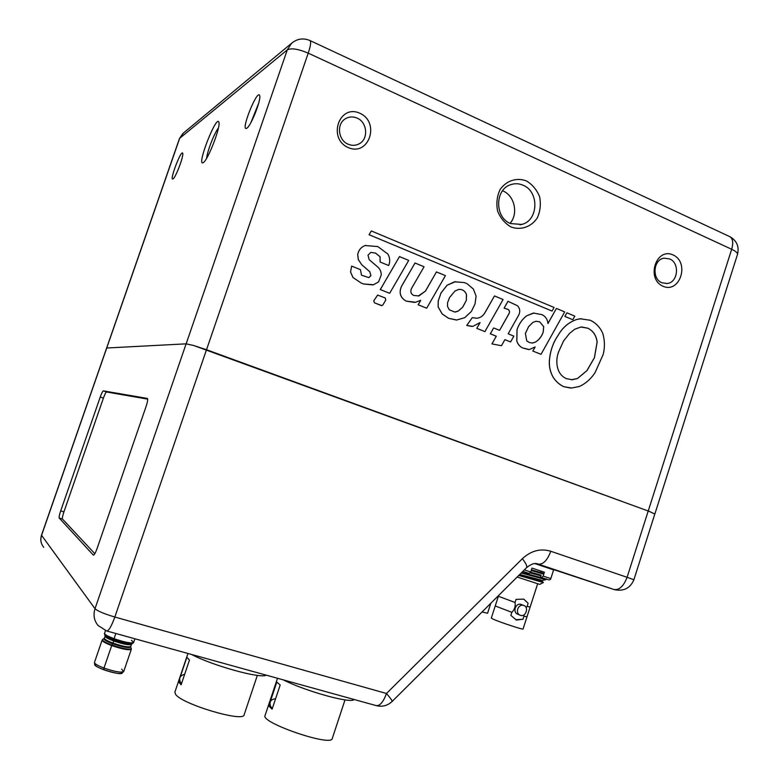 <?xml version="1.0" encoding="UTF-8"?>
<svg xmlns="http://www.w3.org/2000/svg" width="779" height="779" viewBox="0 0 779 779"><rect width="100%" height="100%" fill="white"/><g stroke="black" fill="none" stroke-linecap="round" stroke-linejoin="round"><path stroke-width="1.17" d="M95.535 663.922C88.66 666.113 126.179 677.73 121.943 672.121M123.54 671.712L122.021 673.056C119.323 674.108 113.228 673.007 103.743 669.755L103.987 668.07C114.182 671.566 120.726 672.754 123.618 671.644L121.69 669.132M94.463 662.598C94.931 663.99 98.105 665.821 103.987 668.07L103.743 669.755C98.271 667.652 95.32 665.948 94.882 664.643L94.483 662.695M111.689 645.577L103.987 668.07C97.618 665.617 94.454 663.708 94.493 662.345L102.127 640.095C102.127 641.321 105.321 643.152 111.689 645.577C122.566 649.258 129.11 650.475 131.339 649.228C129.11 650.475 122.566 649.258 111.689 645.577L111.933 645.051C123.53 648.926 129.996 650.037 131.33 648.371L131.33 648.371C129.996 650.037 123.53 648.926 111.933 645.051L111.689 645.577C105.321 643.152 102.127 641.321 102.127 640.095L102.662 639.403C101.932 640.513 105.029 642.402 111.933 645.051C105.029 642.402 101.932 640.513 102.662 639.403L104.074 638.527C103.403 639.559 106.275 641.302 112.702 643.766L111.933 645.051L112.702 643.766C123.481 647.368 129.499 648.401 130.745 646.872L131.339 649.228L123.754 671.43C121.456 672.881 114.873 671.761 103.987 668.07L111.689 645.577M114.055 638.692C107.677 636.268 104.483 634.466 104.464 633.269C104.483 634.466 107.677 636.268 114.055 638.692L115.828 633.493L114.055 638.692C124.922 642.363 131.456 643.61 133.657 642.422C131.456 643.61 124.922 642.363 114.055 638.692L113.938 639.199C123.861 642.587 130.259 643.892 133.131 643.094C130.259 643.892 123.861 642.587 113.938 639.199L114.055 638.692M104.152 638.468L104.074 638.527C103.403 639.559 106.275 641.302 112.702 643.766C123.481 647.368 129.499 648.401 130.745 646.872L130.736 646.424C128.73 647.534 122.819 646.424 113.004 643.103L113.724 640.99C123.54 644.311 129.45 645.421 131.447 644.33L131.739 643.97C129.051 644.72 123.092 643.512 113.87 640.357L113.724 640.99C123.54 644.311 129.45 645.421 131.447 644.33L130.736 646.424C128.73 647.534 122.819 646.424 113.004 643.103C107.249 640.913 104.367 639.267 104.357 638.167L105.077 636.073C105.087 637.164 107.969 638.799 113.724 640.99L113.938 639.199C108.232 637.047 105.077 635.352 104.474 634.106C105.077 635.352 108.232 637.047 113.938 639.199L113.87 640.357C108.563 638.361 105.632 636.774 105.068 635.615L104.522 634.242M133.014 643.172L131.739 643.97C129.051 644.72 123.092 643.512 113.87 640.357C108.563 638.361 105.632 636.774 105.068 635.615M133.131 643.094L133.657 642.422L131.437 640.28M105.097 635.703L105.077 636.073C105.087 637.164 107.969 638.799 113.724 640.99L113.004 643.103C107.249 640.913 104.367 639.267 104.357 638.167L104.074 638.527M482.074 611.963L487.576 613.248L490.828 603.258M515.649 619.714L522.972 619.256L516.448 620.055L510.839 615.41L511.842 612.323C514.617 609.577 515.679 606.296 515.036 602.469L498.385 596.256L491.296 618.088L493.058 619.101C499.582 622.129 523.644 630.075 523.05 629.004L537.646 583.812M495.24 605.955L511.842 612.323M522.972 619.256L523.965 616.17L526.994 616.812M523.965 616.17L523.839 614.982M526.117 607.513L527.14 606.364L530.139 607.065M527.14 606.364L528.133 603.287L523.8 599.139M515.036 602.469L516.029 599.382L523.722 599.119L528.133 603.287M521.579 604.611L521.17 604.446C515.747 602.323 512.212 612.479 517.782 614.203L520.08 615.176M520.625 615.391C525.786 617.26 529.145 607.055 523.878 605.536C518.152 603.297 514.549 613.462 520.479 615.342L520.625 615.391M543.333 582.575L539.681 584.386L517.178 577.035M518.765 575.447L543.372 582.556L542.077 581.076L519.135 575.087M540.83 565.194L535.251 563.616M531.385 569.839L543.995 573.422M543.771 574.123L531.161 570.54M540.977 575.068L530.606 572.234M521.823 572.409L546.089 578.982L545.865 579.683L521.229 573.003M540.879 575.837L530.217 572.925M542.057 581.056L542.291 580.413L519.759 574.464M275.6 698.724C270.595 699.357 268.969 702.006 270.722 706.641L272.407 708.277M274.218 702.872L272.699 707.41M269.914 702.726L268.823 705.978L272.105 709.182L280.167 685.043L276.818 682.063L270.225 701.791M268.823 705.978L270.586 706.456M354.094 699.484C351.65 703.953 305.991 691.421 283.303 679.882M345.019 699.883L332.253 738.531C331.669 747.071 260.361 722.669 265.055 715.56L277.509 678.275M147.309 398.4L147.387 398.429C148.01 399.238 147.572 401.925 146.082 406.482L97.141 548.377C95.515 552.856 94.249 555.106 93.353 555.145L59.233 518.054C58.912 517.178 59.399 514.783 60.694 510.888L100.248 397.017C101.621 393.21 102.672 391.175 103.393 390.892L147.397 398.429M94.834 553.694L62.476 519.048C62.154 518.162 62.632 515.776 63.927 511.871L103.422 398.098C104.795 394.301 105.856 392.265 106.577 391.983L147.669 399.13M556.878 570.432L591.349 581.971L556.878 570.432M536.234 563.655L547.725 567.579M392.11 701.48C392.421 700.886 390.542 698.218 386.472 693.485C383.297 702.103 379.84 706.134 376.111 705.589C382.168 707.118 387.504 705.745 392.11 701.48M257.343 675.374L244.129 714.801C244.041 722.688 181.702 704.148 175.557 694.303L174.866 692.151L187.973 653.474M180.183 677.048L186.882 657.262L189.472 660.086L181.098 684.829L178.576 681.771L179.56 678.869M266.165 675.13C261.208 679.035 212.979 665.811 191.576 654.477M180.368 682.258L178.576 681.771M184.672 674.273C180.007 675.52 178.625 678.246 180.514 682.453L181.497 683.641M183.24 678.49L181.75 682.891M633.892 579.751L627.085 577.297C623.658 586.207 619.305 590.278 614.008 589.518L614.65 589.713C623.872 591.485 630.289 588.164 633.892 579.751L654.827 514.013L649.092 511.316L654.818 514.062M729.475 236.495L729.865 236.68C732.893 238.686 733.497 242.882 731.676 249.28L648.235 511.005L193.63 345.487L206.523 349.732L308.221 53.147C310.587 45.98 311.201 41.784 310.061 40.586L309.896 40.508M622.703 501.676L206.523 349.732M251.013 122.371L258.696 103.149M246.816 128.184C251.004 125.994 261.481 99.43 259.65 95.583C257.518 88.387 240.448 130.677 246.368 128.418L246.816 128.184M203.309 162.587C207.896 160.406 221.041 126.295 218.85 122.167C216.494 114.464 196.581 165.333 202.92 162.792L203.309 162.587M173.045 178.888C175.694 177.612 184.01 155.586 182.695 153.307C181.4 148.945 169.296 180.504 172.841 178.995L173.045 178.888M206.669 158.244C207.068 151.749 214.322 133.034 218.412 128.009M178.099 169.764L180.397 163.717M357.055 118.077C367.406 122.215 368.74 139.168 359.109 143.862C355.613 145.673 351.972 145.79 348.184 144.212C338.076 140.288 336.304 123.832 345.467 118.729C349.138 116.587 352.994 116.373 357.055 118.077M348.232 147.562C368.876 156.813 380.512 122.4 359.879 113.257C339.206 103.656 327.307 138.565 348.232 147.562M511.121 227.02C520.927 230.506 531.19 226.932 537.218 218.032C540.266 211.372 541.064 204.312 539.633 196.844C536.848 189.833 532.417 184.506 526.351 180.884C516.604 177.242 506.204 180.679 500.04 189.648C496.934 196.386 496.126 203.533 497.606 211.09C500.478 218.159 504.987 223.476 511.121 227.02M570.335 388L563.889 386.715C559.507 384.719 555.924 381.554 553.129 377.221C549.799 371.301 548.64 364.835 549.672 357.843C550.695 349.489 553.499 341.991 558.095 335.33C562.613 327.462 568.806 322.185 576.674 319.478L581.192 318.689M472.064 326.45L466.738 325.466L472.308 317.608L466.767 325.456L472.804 326.391L480.068 322.594L476.806 328.358L484.908 331.62L503.078 299.516L494.47 295.942L484.908 312.807C483.077 315.885 480.507 317.676 477.196 318.212C480.477 317.686 483.048 315.885 484.869 312.807L494.47 295.942M476.573 318.27L472.308 317.608M484.908 331.62L476.767 328.358L479.981 322.691M350.531 271.988L351.65 266.097L350.56 271.988L353.023 277.519L361.135 283.011L352.994 277.528L350.531 271.988M368.876 277.567L370.901 275.688L369.782 271.735L361.768 264.763L358.321 259.631L357.688 254.577C358.603 250.059 361.096 247.05 365.166 245.551L365.857 245.356M388.672 265.522L380.103 262.017L380.055 256.768L375.478 253.087L370.853 252.377L375.507 253.078L380.084 256.758L380.133 262.017L388.672 265.522C390.24 261.608 389.987 257.791 387.903 254.071L377.805 246.563L365.195 245.541C361.125 247.04 358.632 250.049 357.717 254.577L358.35 259.631L361.797 264.753L369.811 271.735L370.931 275.678L368.749 277.587L361.485 275.201L360.453 269.67L351.65 266.097M372.771 284.89L363.491 283.975L361.105 283.011L363.52 283.965L373.511 284.754L378.565 281.91L381.243 274.977C381.272 271.783 380.133 269.144 377.825 267.061L369.188 259.67L368 255.181L370.862 252.377M418.216 296.049L425.402 291.142L436.464 271.92L425.441 291.132L418.849 295.952L413.61 295.426C410.923 293.868 410.192 291.599 411.429 288.619L424.058 266.759L415.022 263.01L401.458 286.448C398.79 292.875 400.357 297.763 406.161 301.103C400.328 297.763 398.76 292.875 401.419 286.458L415.022 263.01M418.148 304.784L426.697 308.202L418.148 304.784L420.689 300.353M414.457 302.418L406.132 301.103L415.538 302.262L420.738 300.334L418.177 304.774M572.799 319.711L564.853 316.42L566.898 312.827L564.892 316.42L572.799 319.711L574.795 316.128L566.898 312.827M532.826 351.047L541.025 354.328L532.826 351.047L535.076 347.025M528.707 349.586L522.884 348.028C519.905 346.743 517.869 344.406 516.789 341.036L517.013 329.644C518.95 323.908 522.154 319.302 526.623 315.807L534.112 312.973M547.958 323.48L556.41 308.435L547.968 323.538C547.481 319.273 545.475 316.313 541.941 314.648L533.352 313.051L526.662 315.807C522.183 319.293 518.98 323.908 517.052 329.634L516.828 341.036C517.908 344.406 519.944 346.743 522.923 348.028L529.272 349.567L535.154 346.957L532.865 351.047M499.573 330.345L509.086 313.489C509.836 311.649 509.408 310.256 507.801 309.302L504.081 308.163L507.986 301.307L504.11 308.163L507.84 309.302C509.447 310.246 509.875 311.649 509.125 313.479L499.602 330.354L493.643 327.94L490.332 333.802L496.301 336.207L491.958 343.899L496.272 336.207L490.293 333.802L493.643 327.94M510.576 341.942L504.88 339.663L510.576 341.942L513.858 336.119L508.171 333.821L518.795 314.95C520.391 311.561 519.973 308.503 517.538 305.767L507.986 301.307M501.472 345.72L491.929 343.899L501.472 345.72L504.88 339.654M381.914 305.641L374.417 302.817L373.764 300.791L377.649 295.075M389.656 293.303L380.288 289.554L399.481 256.573L380.318 289.554L389.656 293.303L408.722 260.4L399.481 256.573M552.068 311.064L369.071 234.722L371.32 230.944L369.11 234.722L552.068 311.064L554.083 307.462L371.32 230.944M456.445 320.013L448.607 318.319L442.151 313.937L438.139 306.897L438.217 300.976L440.972 293.021L447.039 285.25L455.598 281.608M662.987 286.244C679.95 293.868 690.028 262.435 673.056 254.937C656.074 247.031 645.801 278.872 662.987 286.244M523.176 185.266C539.545 191.741 538.416 220.778 521.677 224.44L510.537 223.573C494.548 217.545 494.743 189.219 510.849 184.633C514.987 183.26 519.096 183.474 523.176 185.266M510.05 223.349C518.551 213.923 514.646 195.695 503.03 190.972L502.552 190.767M669.628 258.91C680.028 262.951 678.081 282.524 667.175 283.507L661.955 282.777C651.653 278.901 653.279 259.504 664.029 258.2L669.628 258.91M574.678 329.254L580.871 327.014L587.804 328.193C593.218 330.851 596.324 335.506 597.142 342.137L594.435 357.717L586.947 370.638L577.443 378.555L572.078 379.743L566.245 378.604C561.863 376.569 558.981 372.975 557.589 367.834C556.284 362.303 556.664 356.889 558.709 351.611L563.597 340.89L569.507 333.47L574.678 329.254M571.26 379.743L577.405 378.555L586.908 370.638L594.387 357.717L597.094 342.137C596.286 335.506 593.179 330.861 587.765 328.193L581.562 326.956M563.928 386.715L571.582 388.02L579.352 386.491C585.769 383.492 591.018 378.847 595.107 372.528L603.228 354.348C604.932 347.356 604.796 340.413 602.819 333.539C600.083 327.277 595.857 322.837 590.112 320.227L580.16 318.777L576.713 319.478C568.845 322.175 562.652 327.462 558.134 335.33C553.538 341.991 550.734 349.489 549.711 357.843C548.679 364.835 549.838 371.301 553.168 377.221C555.963 381.554 559.546 384.719 563.928 386.715L563.889 386.715M436.464 271.92L445.422 275.61L426.697 308.202M532.106 343.062L535.348 342.117L532.515 343.042L529.486 342.575L526.76 340.91L525.377 333.431L528.659 326.596L532.953 322.34L536.01 321.279L539.691 321.795L543.703 326.654L543.236 332.039C541.736 336.479 539.117 339.839 535.387 342.117C539.078 339.839 541.697 336.479 543.197 332.039L543.674 326.654L539.652 321.795L535.971 321.279M541.025 354.328L564.697 311.902L556.41 308.435M382.869 305.008L385.809 299.925L385.157 297.909L377.572 295.085L373.793 300.791L374.446 302.817L381.35 305.563L382.869 305.008M454.936 291.073L458.578 289.447C462.307 289.077 464.936 290.771 466.494 294.52L466.339 300.373L462.697 307.199L458.237 311.084L454.858 312.038L449.317 309.828L447.545 306.507L447.565 302.739L449.522 297.588L454.936 291.073M455.374 312.019L458.237 311.084M458.198 311.084L462.658 307.199L466.339 300.373M466.3 300.382L466.455 294.53C464.995 290.927 462.483 289.223 458.919 289.399M456.737 319.994L464.751 317.676L471.412 311.405L475.054 303.859L476.086 296.108L473.359 289.009L467.098 283.741L464.235 282.553L454.527 281.794L447.078 285.241L441.002 293.021L438.246 300.976L438.168 306.897L442.18 313.937L448.646 318.319L456.737 319.994M291.648 43.215L287.276 49.895C291.258 47.85 298.24 48.941 308.221 53.147L731.676 249.28C735.853 251.276 737.781 253.019 737.479 254.49C739.378 246.641 736.837 240.701 729.865 236.68L310.061 40.586C303.401 37.772 297.266 38.648 291.648 43.215L182.861 133.511L179.433 138.652L183.503 132.975M106.635 348.009L41.491 535.231C40.099 539.701 40.849 543.742 43.751 547.364C40.898 543.83 40.167 539.847 41.54 535.426L179.667 138.331L287.276 49.895L186.152 343.841L106.635 348.009L179.433 138.652M193.63 345.487L186.123 343.841L95.009 608.711L41.491 535.231M581.348 578.631L564.278 572.935L581.348 578.631M546.167 578.875C548.932 580.267 550.49 580.17 550.811 578.583L543.129 576.109L541.648 577.551L540.451 577.132L541.064 575.262M522.923 571.319L529.223 573.432L530.694 571.971L531.96 568.086L544.385 572.234L543.129 576.109M540.529 572.078L541.794 571.396M535.017 563.626L553.616 569.907L550.811 578.583M103.393 390.892L106.577 391.983M100.248 397.017L103.422 398.098M60.694 510.888L63.927 511.871M59.233 518.054L62.476 519.048M392.139 701.46L526.468 567.784C530.947 564.103 534.608 562.789 537.471 563.85L614.008 589.518L547.832 567.696M106.616 630.941C108.709 631 111.446 626.355 114.834 617.026C104.182 613.852 97.57 611.077 95.009 608.711C93.071 614.982 94.084 620.571 98.047 625.469L106.616 630.941M648.225 510.995L627.085 577.297L550.792 551.269C540.519 548.202 531.044 550.675 522.368 558.699L386.472 693.485L114.834 617.026L206.493 349.722M526.468 567.784C527.461 566.518 526.088 563.49 522.368 558.699M550.792 551.269C547.306 560.413 543.129 564.678 538.25 564.084M649.092 511.316L648.235 511.005M565.272 573.295L557.861 570.764M530.694 571.971L524.384 569.858M104.474 634.106L105.399 630.552M133.657 642.422L134.903 638.78M515.708 619.743L516.448 620.055M498.385 596.256L498.638 595.477M521.17 604.446L523.887 605.536M548.124 568.027L547.647 567.492M542.262 580.423L545.689 579.732M106.82 631L376.111 705.589M357.951 144.417L359.109 143.862M520.002 224.81L521.677 224.44M666.308 283.595L667.175 283.507M654.847 514.023L737.479 254.49"/></g></svg>
